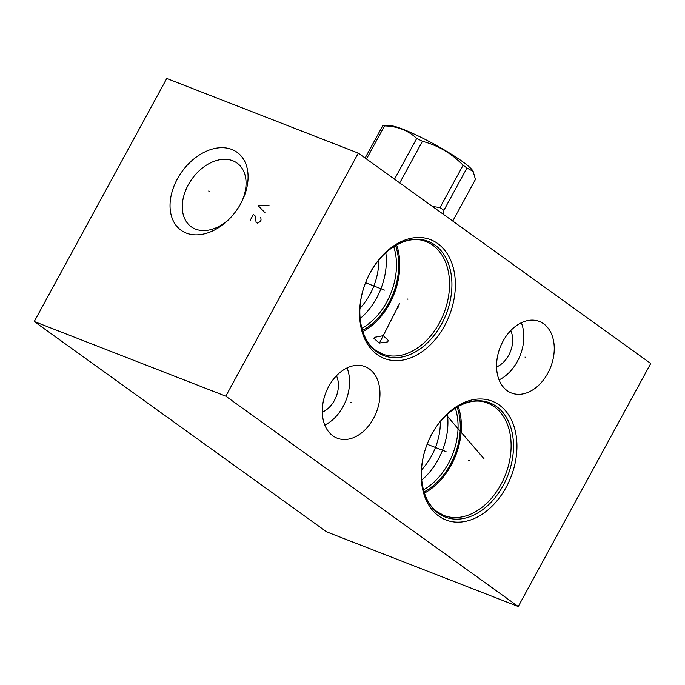 <?xml version="1.0" encoding="UTF-8"?>
<svg xmlns="http://www.w3.org/2000/svg" width="685" height="685" viewBox="0 0 685 685"><rect width="100%" height="100%" fill="white"/><g stroke="black" fill="none" stroke-linecap="round" stroke-linejoin="round"><path stroke-width="1.03" d="M650.75 363.478L518.237 606.516L225.802 396.17L358.315 153.123L650.75 363.478M543.642 323.791A38.403 27.109 -68.7 0 1 549.31 370.251A38.403 27.109 -68.7 0 1 511.472 393.01A38.403 27.109 -68.7 0 1 507.174 390.673A38.403 27.109 -68.7 0 1 501.506 344.221A38.403 27.109 -68.7 0 1 539.352 321.453A38.403 27.109 -68.7 0 1 543.642 323.791M369.369 368.967A38.403 27.109 -68.7 0 1 375.037 415.427A38.403 27.109 -68.7 0 1 337.2 438.186A38.403 27.109 -68.7 0 1 332.901 435.857A38.403 27.109 -68.7 0 1 327.233 389.397A38.403 27.109 -68.7 0 1 365.079 366.629A38.403 27.109 -68.7 0 1 369.369 368.967M437.749 243.56A63.739 44.987 -68.7 0 1 444.591 325.76A63.739 44.987 -68.7 0 1 377.221 354.582A63.739 44.987 -68.7 0 1 363.778 287.743A63.739 44.987 -68.7 0 1 367.639 277.836A63.739 44.987 -68.7 0 1 437.749 243.56M499.331 405.066A63.739 44.987 -68.7 0 1 506.172 487.266A63.739 44.987 -68.7 0 1 438.802 516.088A63.739 44.987 -68.7 0 1 425.359 449.249A63.739 44.987 -68.7 0 1 429.221 439.342A63.739 44.987 -68.7 0 1 499.331 405.066M518.237 606.516L326.685 531.877L34.25 321.522L166.763 78.484L358.315 153.123M225.802 396.17L34.25 321.522M231.855 149.467A48.001 33.454 125.7 0 1 242.062 201.065A48.001 33.454 125.7 0 1 228.85 219.44A48.001 33.454 125.7 0 1 186.269 233.071A48.001 33.454 125.7 0 1 177.381 178.922A48.001 33.454 125.7 0 1 231.855 149.467M496.574 366.937A23.555 16.628 111.3 0 0 508.698 355.241A23.555 16.628 111.3 0 0 510.745 330.572M521.328 322.746A38.403 27.109 -68.7 0 1 499.065 379.867M322.301 412.113A23.555 16.628 111.3 0 0 334.426 400.417A23.555 16.628 111.3 0 0 336.472 375.757M347.055 367.922A38.403 27.109 -68.7 0 1 324.793 425.042M378.771 260.035A52.3 36.913 -68.7 0 1 359.933 308.378M385.809 252.662A57.651 40.698 -68.7 0 1 360.122 318.576M393.704 246.617A57.651 40.698 -68.7 0 1 361.851 328.372M395.528 245.513A58.824 41.528 -68.7 0 1 362.442 330.418M396.606 244.896A60.28 42.547 -68.7 0 1 362.827 331.6M375.132 337.208L383.292 335.667L388.506 340.676L387.333 341.961L379.25 343.048L373.984 338.433L375.132 337.208M440.352 421.549A52.3 36.913 -68.7 0 1 421.515 469.884M447.391 414.168A57.651 40.698 -68.7 0 1 421.703 480.082M455.294 408.123A57.651 40.698 -68.7 0 1 423.433 489.878M457.118 407.018A58.824 41.528 -68.7 0 1 424.024 491.924M458.196 406.402A60.28 42.547 -68.7 0 1 424.409 493.106M229.621 218.652A39.233 27.349 125.7 0 1 195.533 229.107A39.233 27.349 -54.3 0 1 191.252 226.786A39.233 27.349 -54.3 0 1 190.028 181.859A39.233 27.349 -54.3 0 1 232.797 160.761A39.233 27.349 125.7 0 1 237.078 163.081A39.233 27.349 125.7 0 1 241.574 202.049M432.432 206.442L440.018 207.581A54.586 6.91 -151.4 0 1 442.013 208.985A54.586 6.91 28.6 0 1 443.871 210.346L443.794 214.61M443.871 210.346L466.947 168.013L473.147 171.37L475.441 179.427L452.751 221.058M440.018 207.581L463.103 165.248A54.586 6.91 28.6 0 1 465.089 166.652A54.586 6.91 28.6 0 1 466.947 168.013M366.492 159.006L384.542 125.894C397.36 126.237 408.089 130.415 416.728 138.439A54.586 6.91 28.6 0 1 422.431 141.29C438.083 145.443 451.638 153.423 463.103 165.248M394.517 179.17L416.728 138.439M365.122 158.021L382.692 125.809A54.586 6.91 28.6 0 1 383.061 125.792A54.586 6.91 28.6 0 1 384.542 125.894M383.061 125.792L390.416 125.715A48.001 6.079 28.6 0 1 421.84 137.736A48.001 6.079 28.6 0 1 462.555 161.651A48.001 6.079 28.6 0 1 472.616 170.531L473.147 171.37M399.732 182.921L422.431 141.29M525.84 357.399L524.984 357.065M351.568 402.575L350.711 402.249M407.909 299.234L407.061 298.9L407.909 299.234M384.456 290.097L365.559 282.734M469.49 460.74L468.643 460.406L469.49 460.74M446.046 451.603L427.149 444.24M479.157 452.802L478.31 452.477M483.97 458.71L446.355 415.119M398.242 307.171L397.394 306.837M399.526 303.643L379.447 343.082M209.439 191.535L208.694 190.995L209.439 191.535M269.017 205.491L258.185 205.697L265.044 212.787M250.239 220.279L253.416 214.448L255.231 216.032L256.13 222.574L257.603 223.147L260.274 221.538L261.062 220.073L260.788 217.316M363.838 287.546C355.232 313.028 361.038 340.428 376.005 350.514L382.367 353.974A60.28 42.547 -68.7 0 0 441.774 318.242A60.28 42.547 -68.7 0 0 432.877 245.316A60.28 42.547 111.3 0 0 426.138 241.642C407.678 233.499 379.961 249.785 367.554 278.024M367.597 277.93A61.29 43.266 111.3 0 1 434.975 245.059A61.29 43.266 -68.7 0 1 441.551 324.108A61.29 43.266 -68.7 0 1 376.767 351.816A61.29 43.266 111.3 0 1 363.812 287.649M425.428 449.052C416.822 474.534 422.628 501.934 437.595 512.02L443.948 515.48A60.28 42.547 -68.7 0 0 503.355 479.748A60.28 42.547 -68.7 0 0 494.459 406.821A60.28 42.547 111.3 0 0 487.729 403.148C469.268 395.005 441.551 411.3 429.135 439.53M429.178 439.436A61.29 43.266 111.3 0 1 496.556 406.565A61.29 43.266 -68.7 0 1 503.132 485.614A61.29 43.266 -68.7 0 1 438.349 513.322A61.29 43.266 111.3 0 1 425.394 449.154"/></g></svg>
